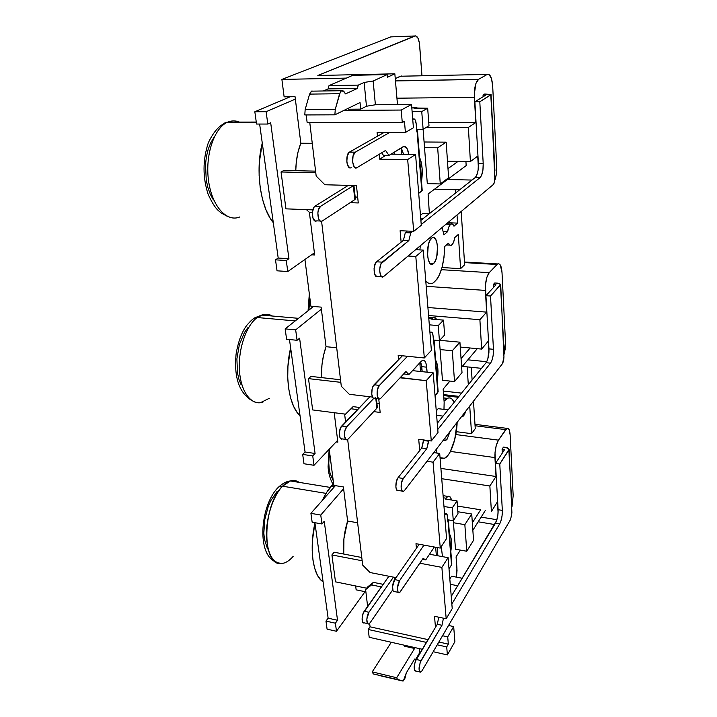 <?xml version="1.0" encoding="UTF-8"?>
<svg xmlns="http://www.w3.org/2000/svg" width="717" height="717" viewBox="0 0 717 717"><rect width="100%" height="100%" fill="white"/><g stroke="black" fill="none" stroke-linecap="round" stroke-linejoin="round"><path stroke-width="1.08" d="M443.231 231.457L447.605 231.654C448.197 228.033 449.165 225.604 450.5 224.358L446.055 224.17L450.5 224.358L448.77 227.11L447.605 231.654L443.868 234.853L442.156 227.441L443.868 234.853L447.605 231.654L443.231 231.457M458.217 397.272L443.644 395.587L458.217 397.272M433.552 263.533L432.853 264.035C426.767 268.033 425.468 242.561 431.598 238.098L433.588 237.461L435.407 238.86L436.778 242.068L437.522 246.576L436.752 256.74L435.371 260.88L433.552 263.533L431.58 264.286L429.734 262.987L428.309 259.832L427.538 255.27L428.309 244.891L429.743 240.706L432.172 237.694C438.293 233.85 439.557 258.837 433.552 263.533L430.003 263.318L433.552 263.533M447.094 439.216L445.633 440.507L443.491 439.987L445.311 440.623L447.094 439.216L444.37 438.849L447.094 439.216L450.106 431.428L447.094 439.216M378.379 675.297L397.693 679.815L396.689 677.753L372.231 671.874L373.288 673.926L403.366 680.89L406.306 672.896L414.641 659.066L415.654 659.398L419.795 652.506L419.418 648.616L419.795 652.506L420.494 652.282L419.795 652.506L415.654 659.398L414.641 659.066L406.306 672.896L405.042 678.103L403.044 681.078L378.415 675.306M222.422 125.574C223.596 123.333 225.389 122.168 227.818 122.096L256.274 122.069L227.513 122.231C214.051 127.877 204.892 155.643 208.593 181.123C212.115 206.666 226.948 222.53 239.872 216.928M272.424 316.036C269.036 314.046 265.442 313.723 261.633 315.086L257.206 317.523L254.858 317.774L252.429 319.495L254.858 317.774L257.206 317.523L263.587 314.521M277.578 488.107L278.868 486.807L282.561 486.189C286.092 482.586 289.551 480.686 292.966 480.498M239.379 122.078C235.552 120.501 231.699 120.501 227.818 122.096C214.473 127.393 205.143 154.406 208.423 179.788C211.524 205.241 225.873 221.876 238.806 217.323M269.35 398.276L260.459 402.694C249.749 404.28 240.222 389.761 239.361 368.888C238.411 348.05 246.496 325.267 257.206 317.523L295.225 320.92L257.206 317.523C246.039 325.563 237.838 349.932 239.496 371.289C241.046 392.71 251.837 406.055 262.969 402.112M299.061 482.353C296.462 480.489 293.576 480.023 290.412 480.955L282.561 486.189L326.047 493.377L282.561 486.189C273.24 495.725 266.052 517.45 266.419 535.832C267.692 555.496 273.446 564.602 283.672 563.168M331.406 485.965L334.651 486.493L331.406 485.965C328.144 489.639 325.133 494.452 322.363 500.385L326.818 492.14L333.62 483.697L331.406 485.965M444.146 401.018L447.291 398.356C450.079 397.128 452.409 398.392 454.282 402.156L451.638 398.697L449.9 397.935L448.035 398.06L444.146 401.018M419.929 249.91L420.279 245.788L419.929 249.91M404.469 121.334L405.401 132.475L377.088 132.367L377.456 136.248L377.088 132.367L405.401 132.475L404.469 121.334L402.273 122.58L401.215 110.042L411.531 104.449L413.404 127.743L405.401 132.475L413.404 127.743L411.531 104.449L375.394 104.763L411.531 104.449L401.215 110.042L402.273 122.58L404.469 121.334M379.159 154.298L379.616 159.156L407.677 159.577L413.691 231.34L400.113 230.713L401.126 242.149L400.113 230.713L413.691 231.34L407.677 159.577L415.564 154.478L421.282 225.281L413.691 231.34L421.282 225.281L415.564 154.478L391.007 154.155L415.564 154.478L407.677 159.577L379.616 159.156L385.782 155.374L379.616 159.156L379.159 154.298M408.063 256.032L415.806 256.471L424.321 357.971L398.168 355.354L398.58 359.665L398.168 355.354L424.321 357.971L415.806 256.471L423.281 250.099L431.374 350.38L424.321 357.971L431.374 350.38L423.281 250.099L415.636 249.686L423.281 250.099L415.806 256.471L408.063 256.032M400.274 377.554L426.221 380.682L431.284 440.982L418.71 439.279L419.714 450.545L418.71 439.279L431.284 440.982L426.221 380.682L433.193 372.831L438.006 432.485L431.284 440.982L438.006 432.485L433.193 372.831L412.508 370.635L433.193 372.831L426.221 380.682L400.301 377.832L403.886 374.014L400.274 377.554M427.027 461.3L433.059 462.169L440.265 548.084L415.985 543.692L416.416 548.272L415.985 543.692L440.265 548.084L433.059 462.169L439.7 453.458L446.566 538.539L440.265 548.084L446.566 538.539L439.7 453.458L433.731 452.615L439.7 453.458L433.059 462.169L427.027 461.3M419.839 563.212L441.878 567.38L446.189 618.762L434.502 616.306L435.479 627.312L434.502 616.306L446.189 618.762L441.878 567.38L448.107 557.665L452.221 608.608L446.189 618.762L452.221 608.608L448.107 557.665L429.51 554.241L448.107 557.665L441.878 567.38L419.839 563.212M442.541 635.737L447.713 636.866L448.322 644.108L438.858 642.02L448.322 644.108L447.713 636.866L453.673 626.559L454.892 641.67L447.39 654.926L446.709 646.913L448.322 644.108L446.709 646.913L437.227 644.807L446.709 646.913L447.39 654.926L433.185 651.717L447.39 654.926L454.892 641.67L453.673 626.559L448.546 625.466L453.673 626.559L447.713 636.866L442.541 635.737M428.085 639.636L370.062 626.828L369.64 623.342L370.062 626.828L368.242 629.481L370.062 626.828L428.085 639.636M367.624 606.43L365.616 589.625L371.523 584.92L381.363 586.918L371.523 584.92L373.369 582.365L367.462 587.062L365.616 589.625L371.523 584.92L373.369 582.365L367.462 587.062L365.616 589.625L367.624 606.43M396.044 577.651L370.08 572.533L362.677 565.077L347.664 439.458L362.677 565.077L370.08 572.533L396.044 577.651M345.576 422.017L344.725 414.91L350.98 408.762L357.532 409.586L350.98 408.762L353.051 406.647L344.725 414.91L353.051 406.647L344.725 414.91L345.576 422.017M373.7 411.63L380.162 412.436L378.746 398.867L380.162 412.436L373.7 411.63M372.437 397.066L349.296 394.296L341.301 386.266L321.583 221.302L341.301 386.266L349.296 394.296L372.437 397.066M350.165 202.669L358.276 202.956L356.466 185.604L324.864 184.753L316.17 176.059L309.789 122.643L316.17 176.059L324.864 184.753L356.466 185.604L358.276 202.956L350.165 202.669M348.489 109.217L348.381 108.231L348.489 109.217L360.687 109.127L360.033 102.549L360.687 109.127L348.489 109.217M421.972 75.787L419.4 43.011L417.886 37.965L415.591 35.859L317.846 75.491L414.784 35.975L390.774 36.89L281.889 79.426L284.12 96.831L295.054 96.696L300.817 143.23L312.262 143.328L300.817 143.23C297.645 151.179 295.96 160.339 295.762 170.718L296.282 162.114L298.012 152.085L300.817 143.23L295.35 99.098L266.124 111.7L295.35 99.098L295.054 96.696L284.12 96.831L281.889 79.426L346.374 78.108L281.889 79.426L390.774 36.89L414.784 35.975C417.294 35.644 418.907 38.673 419.633 45.063L421.972 75.787M402.273 76.19L400.292 76.235L395.264 78.628L401.403 75.993M497.759 263.955L497.078 264.501L464.508 262.601L497.078 264.501L489.218 272.657L441.385 269.691L489.218 272.657L497.939 263.865L498.79 263.739L500.323 265.03L502.017 272.603L505.485 341.946L505.127 349.376L503.854 355.076L505.485 341.946L502.017 272.603C501.515 266.07 500.099 263.184 497.759 263.955L464.464 262.019M442.022 267.531L460.592 268.66L464.643 264.761L461.192 211.47L464.643 264.761L460.592 268.66L458.315 234.45L460.592 268.66L442.022 267.531M475.066 425.746L505.637 429.617L498.458 440.148L455.815 434.547L498.458 440.148L506.919 428.354C508.712 427.744 509.787 429.904 510.137 434.843L513.175 495.599L512.001 506.802L513.175 495.599L510.137 434.843L509.169 429.707L507.932 428.255L505.637 429.617L475.066 425.746M456.29 431.688L471.562 433.668L475.254 428.632L473.48 401.17L475.254 428.632L471.562 433.668L469.725 406.037L471.562 433.668L456.29 431.688M320.167 221.006L316.663 220.854C312.245 223.686 310.569 208.566 315.059 206.146L320.544 206.353L353.32 185.685L354.798 199.631L322.13 221.096C317.739 223.937 316.089 208.772 320.544 206.353L318.321 210.081L317.846 212.958L318.527 218.586L319.567 220.469L320.893 221.311L322.292 220.988L354.798 199.631L353.544 185.524L320.544 206.353L315.059 206.146L348.059 185.542L350.685 185.613L348.059 185.542L315.059 206.146L313.768 207.554L312.343 212.743L313.024 218.353L315.417 221.078M312.809 209.884L285.949 208.844L281.046 171.963L315.776 172.725L281.046 171.963L285.949 208.844L312.809 209.884M359.584 407.462L353.051 406.647L359.584 407.462M345.46 414.157L312.657 409.927L308.498 378.63L340.835 382.34L308.498 378.63L312.657 409.927L345.46 414.157M383.183 584.337L373.369 582.365L383.183 584.337M366.638 588.209L335.493 581.846L331.917 554.949L362.166 560.766L331.917 554.949L335.493 581.846L366.638 588.209M355.166 197.032L357.666 197.112L355.166 197.032M307.154 122.652L306.222 114.935L307.154 122.652L402.273 122.58L307.154 122.652M376.891 403.133L379.221 403.42L376.891 403.133M369.183 637.288L368.242 629.481L369.183 637.288L422.304 649.27L369.183 637.288M414.56 648.482L404.585 646.223L404.478 645.246L404.585 646.223L414.56 648.482L414.462 647.496L414.56 648.482L396.689 677.753L414.56 648.482M394.072 152.273L394.242 154.2L394.072 152.273M401.878 154.298L401.341 147.953L401.878 154.298M413.386 369.694L413.476 370.734L413.386 369.694M420.547 371.487L419.795 362.802L420.547 371.487M436.348 555.496L435.64 547.25L436.348 555.496M356.143 589.84L365.876 591.848L356.143 589.84L355.668 585.968L356.143 589.84M347.62 521.008L357.622 522.774L347.62 521.008C344.124 532.408 342.834 543.423 343.748 554.053L343.927 538.682L347.62 521.008L343.613 488.698L320.75 515.057L310.909 513.336L335.395 485.651L310.909 513.336L320.75 515.057L321.951 523.966L312.155 522.209L310.909 513.336L312.155 522.209L321.951 523.966L324.245 521.286L337.528 620.268L328.126 618.188L314.906 522.702L328.126 618.188L325.966 621.101L328.126 618.188L337.528 620.268L324.245 521.286L321.951 523.966L320.75 515.057L343.613 488.698L347.62 521.008M334.203 412.705L337.85 442.174L336.121 441.923L337.85 442.174L337.626 440.337L314.01 465.297L312.737 455.922L315.077 453.485L299.598 338.209L297.08 340.288L295.664 329.865L321.377 309.161L326.029 346.696L336.703 347.763L326.029 346.696C322.659 356.43 321.162 366.728 321.512 377.599L321.951 364.989L323.51 355.489L326.029 346.696L321.377 309.161L295.664 329.865L285.151 328.888L313.49 306.491L285.151 328.888L295.664 329.865L297.08 340.288L286.603 339.258L285.151 328.888L286.603 339.258L297.08 340.288L299.598 338.209L315.077 453.485L305.057 451.997L289.48 339.544L305.057 451.997L302.682 454.417L305.057 451.997L315.077 453.485L312.737 455.922L302.682 454.417L312.737 455.922L314.01 465.297L303.99 463.756L302.682 454.417L303.99 463.756L314.01 465.297L337.626 440.337L334.203 412.705M329.211 449.227L333.844 485.4L343.398 486.942L343.613 488.698L343.398 486.942L333.844 485.4L329.211 449.227M312.361 212.447L309.377 212.322L314.664 254.974L311.608 254.795L314.664 254.974L314.396 252.832L287.768 271.528L286.28 260.513L288.924 258.703L270.676 122.75L267.8 124.05L266.124 111.7L254.831 111.762L290.26 96.75L254.831 111.762L266.124 111.7L267.8 124.05L256.552 124.05L254.831 111.762L256.552 124.05L267.8 124.05L270.676 122.75L288.924 258.703L278.196 258.048L259.635 124.05L278.196 258.048L275.516 259.841L278.196 258.048L288.924 258.703L286.28 260.513L275.516 259.841L286.28 260.513L287.768 271.528L277.04 270.811L275.516 259.841L277.04 270.811L287.768 271.528L314.396 252.832L309.377 212.322L312.361 212.447M304.931 259.482L310.918 306.276L321.117 307.118L321.377 309.161L321.117 307.118L310.918 306.276L304.931 259.482M306.419 209.633L309.377 212.322L306.419 209.633M327.086 629.15L325.966 621.101L335.395 623.198L337.528 620.268L335.395 623.198L325.966 621.101L327.086 629.15L336.488 631.274L335.395 623.198L336.488 631.274L327.086 629.15M436.268 410.975L438.168 408.672L448.071 409.873L438.168 408.672L436.268 410.975M443.975 409.38L444.155 402.264L443.142 389.107L449.926 381.068L443.142 389.107L444.155 402.264L443.975 409.38M461.64 367.194L477.28 348.668L461.64 367.194M470.173 347.996L461.049 358.617L470.173 347.996L460.26 347.064L481.654 349.08L479.888 319.71L486.628 312.128L485.454 285.088L486.816 277.479L489.218 272.657C486.502 276.314 485.23 282.238 485.391 290.421L486.628 312.128L427.915 307.521L486.628 312.128L479.888 319.71L428.56 315.507L479.888 319.71L481.654 349.08L470.173 347.996M442.461 380.261L439.404 340.602L440.095 349.573L452.302 350.747L459.92 342.179L462.008 372.607L454.524 381.569L452.302 350.747L440.095 349.573L442.461 380.261L454.524 381.569L462.008 372.607L459.92 342.179L439.673 340.315L459.92 342.179L452.302 350.747L454.524 381.569L442.461 380.261M436.635 319.549L433.91 317.308L431.016 319.083L432.692 317.631C434.215 316.869 435.533 317.514 436.635 319.549M435.667 360.212L436.985 363.456L437.881 368.861L437.28 380.584C438.598 371.764 438.06 364.971 435.667 360.212M449.828 578.969L451.54 576.208L462.223 578.252L451.54 576.208L449.828 578.969M456.406 577.14L457.034 570.571L456.075 556.867L460.35 550.091L456.075 556.867L456.953 568.249L456.406 577.14M472.853 530.266L485.275 510.549L472.853 530.266M480.632 509.796L472.333 522.81L480.632 509.796L457.428 506.05L480.632 509.796M455.492 549.213L453.287 520.703L453.449 522.729L464.849 524.656L471.732 514.008L473.543 540.322L466.758 551.248L464.849 524.656L453.449 522.729L455.492 549.213L466.758 551.248L455.492 549.213M451.495 500.009L450.572 497.517L448.932 496.209L446.978 497.015L445.382 499.032L447.847 496.406C449.514 495.725 450.724 496.926 451.495 500.009M449.434 533.896L450.608 536.289L451.396 540.77L450.823 551.463C452.033 543.083 451.576 537.23 449.434 533.896M387.413 77.266L394.843 73.806L317.846 75.491L394.843 73.806L397.487 104.574L394.843 73.806L387.413 77.266L387.171 74.577L387.413 77.266M443.276 497.768L445.965 498.198L443.276 497.768M427.673 108.222L428.99 125.753L423.12 129.302L421.748 111.583L427.673 108.222L414.184 108.312L418.163 108.285L416.183 107.541L411.809 107.926L427.673 108.222L421.748 111.583L424.527 147.666L437.666 147.792L446.171 142.154L448.618 177.744L440.274 183.946L437.666 147.792L424.527 147.666L423.111 129.302L416.64 129.293L423.12 129.302L428.99 125.753L427.673 108.222M478.463 79.399C475.523 82.15 474.161 88.128 474.367 97.324L396.94 98.202L474.367 97.324L475.801 122.517L468.362 127.447L470.406 161.549L477.719 156.118L478.373 167.572L477.719 156.118L470.406 161.549L468.362 127.447L475.801 122.517L474.296 94.33L475.909 83.477L478.562 79.336L487.219 74.425L489.111 74.505L491.503 78.673L492.696 86.264L496.693 166.129L496.316 174.285L494.712 180.567C496.236 176.615 496.89 171.802 496.693 166.129L492.696 86.264C491.987 77.642 490.159 73.699 487.219 74.425L478.562 79.336L395.452 80.904L478.463 79.399L395.461 80.958M491.055 94.635L484.719 93.999L483.034 95.02L483.133 96.732L483.034 95.02L485.974 94.985L474.878 101.796L479.798 101.751L491.055 94.536L484.719 93.999L483.034 95.02L485.974 94.985L474.878 101.796L479.798 101.751L483.204 163.593C483.357 170.476 482.299 175.163 480.04 177.655L421.22 224.538L480.04 177.655L475.21 177.547L480.04 177.655L481.448 175.656L482.917 170.243L483.204 163.593L478.4 163.512L483.204 163.593L479.798 101.751L490.786 94.922L494.927 170.78L494.488 171.291L491.055 94.635L494.927 170.78M443.527 320.123L444.639 334.991L439.413 340.602L438.248 325.599L443.527 320.123L431.016 319.083L443.527 320.123L438.248 325.599L439.413 340.602L433.4 340.046L439.413 340.602L444.639 334.991L443.527 320.123M488.931 352.495L488.286 341.131L481.654 349.08L488.286 341.131L488.931 352.495M500.708 284.613L503.943 356.806L500.708 284.613L497.49 283.143L494.757 282.964L493.233 284.604L493.395 287.58L493.233 284.604L495.976 284.792L485.929 295.682L490.509 296.013L500.699 284.434L499.086 283.385L494.757 282.964L493.233 284.604L495.976 284.792L485.929 295.682L490.509 296.013L493.448 349.296C493.565 355.336 492.597 359.961 490.545 363.152L437.764 429.483L490.545 363.152L486.045 362.703L490.545 363.152L491.826 360.768L493.171 355.327L493.448 349.296L488.958 348.874L493.448 349.296L490.509 296.013L500.466 285.088L504.042 350.281M457.043 500.896L457.993 513.659L453.296 520.703L452.302 507.842L457.043 500.896L445.382 499.032L457.043 500.896L452.302 507.842L453.296 520.703L447.695 519.762L453.296 520.703L457.993 513.659L457.043 500.896M428.775 318.187L431.67 318.42L428.775 318.187M428.103 193.975L466.175 165.6L465.925 161.486L466.175 165.6L428.103 193.975L429.375 213.666L428.103 193.975M447.991 168.656L458.1 161.361L447.48 161.191L470.406 161.549L458.1 161.361L447.991 168.656M443.975 506.489L452.302 507.842L443.975 506.489M429.313 324.837L438.248 325.599L429.313 324.837M412.105 111.637L421.748 111.583L412.105 111.637M391.957 36.845L390.774 36.89L391.957 36.845M365.052 591.677L336.488 631.274L365.052 591.677M334.113 552.215L331.917 554.949L334.113 552.215L361.771 557.503L334.113 552.215M310.963 376.398L308.498 378.63L310.963 376.398L340.521 379.768L310.963 376.398M283.842 170.467L281.046 171.963L283.842 170.467L315.588 171.139L283.842 170.467M497.455 501.783L498.091 512.969L497.455 501.783L491.396 511.535L489.863 485.983L441.735 478.714L489.863 485.983L491.396 511.535L497.455 501.783M496.908 519.717L481.134 517.118L496.908 519.717M494.927 457.589C494.802 450.348 495.976 444.531 498.458 440.148L496.254 445.445L494.999 452.794L496.012 476.491L440.901 468.407L496.012 476.491L489.863 485.983L496.012 476.491L494.927 457.589L450.455 451.414L494.927 457.589M473.543 540.322L471.732 514.008L457.849 511.732L471.732 514.008L464.849 524.656L466.758 551.248L473.543 540.322M509.088 449.487L511.902 512.834L509.088 449.487L506.041 447.435L503.486 447.094L502.088 449.183L502.303 453.09L502.088 449.183L504.66 449.532L495.483 463.397L499.776 464.007L509.07 449.254L507.546 447.811L503.486 447.094L502.088 449.183L504.66 449.532L495.483 463.397L499.776 464.007L502.33 510.396C502.429 515.747 501.533 520.273 499.659 523.966L451.844 604.001L499.659 523.966L495.438 523.258L499.659 523.966L500.824 521.313L502.061 515.899L502.33 510.396L498.127 509.715L502.33 510.396L499.776 464.007L508.864 450.097L512.001 506.802M486.7 361.7L467.851 359.826L486.7 361.7L487.883 358.706L488.958 348.874L485.929 295.682L488.958 348.874C489.084 354.906 488.116 359.522 486.045 362.703L486.718 361.673M426.203 286.307L485.391 290.421L426.203 286.307M472.037 180.057L447.551 179.483L472.037 180.057M400.292 76.235L487.219 74.425L400.292 76.235M475.801 122.517L428.748 122.544L475.801 122.517M468.362 127.447L426.274 127.393L468.362 127.447M448.618 177.744L446.171 142.154L424.088 141.993L446.171 142.154L437.666 147.792L440.274 183.946L448.618 177.744M427.305 183.615L440.274 183.946L427.305 183.615L424.527 147.666L427.305 183.615M457.697 585.744L450.258 584.292L457.697 585.744M429.169 213.827L422.591 213.576L429.169 213.827M423.514 218.282L420.709 218.165L423.514 218.282M420.467 215.225L422.591 213.576L420.467 215.225M443.052 416.111L436.617 415.313L443.052 416.111M419.588 157.426L421.085 161.782L422.116 168.37L421.488 181.338C422.931 172.026 422.304 164.05 419.588 157.426M375.394 104.763L373.154 81.021L387.171 74.577L352.8 75.321L329.004 85.619L358.285 85.117L364.146 82.446L373.154 81.021L375.394 104.763L366.468 106.241L364.146 82.446L366.468 106.241L360.687 109.127L366.468 106.241L375.394 104.763M314.942 522.989C309.054 549.105 313.051 576.109 323.08 581.756L320.642 579.739L317.299 574.953L314.7 568.339L312.97 560.147L312.209 550.719L312.442 540.439L314.942 522.989M290.636 347.879C284.192 374.74 288.817 405.992 300.038 415.743L297.358 412.732L293.567 406.261L290.609 398.016L288.628 388.318L287.723 377.563L287.938 366.217L290.636 347.879M262.27 143.086C255.073 170.727 260.522 207.571 273.294 222.673L270.237 218.291L265.908 209.624L262.512 199.281L260.199 187.657L259.115 175.253L259.294 162.616L262.27 143.086M331.935 470.504L332.563 475.416M329.515 451.629L328.771 463.03L329.184 468.631L330.143 473.614L333.235 480.659M276.986 491.611L270.802 500.636L268.239 506.489L264.734 519.717L263.829 533.134L264.421 539.22L267.54 548.881M311.904 306.356L311.868 307.772M309.726 296.946L308.973 310.058M247.777 327.803L244.479 332.428L239.361 344.572L236.888 358.894L237.497 373.037L238.931 379.293L241.046 384.662M213.971 137.413L210.771 142.746L208.226 149.19L206.442 156.476L205.501 164.301L206.254 180.227L207.921 187.666L210.341 194.343L213.424 199.98M293.128 556.419C289.085 561.088 285.016 563.463 280.921 563.544C261.373 566.009 262.431 504.84 282.561 486.189L278.868 486.807L277.64 488.017M360.033 102.549L334.884 114.819L335.269 109.298L340.458 91.686L341.606 90.602L342.869 90.602L345.531 93.891L357.38 88.442L358.285 85.117L364.146 82.446L373.154 81.021L387.171 74.577L352.8 75.321L329.004 85.619L328.081 88.908L323.34 90.978L328.081 88.908L357.38 88.442L328.081 88.908L329.004 85.619L358.285 85.117L357.38 88.442L345.531 93.891L344.043 91.686L341.4 90.709L339.598 93.712L309.592 94.115L305.164 109.495L304.797 114.944L334.884 114.819L304.797 114.944L305.164 109.495L335.269 109.298L305.164 109.495L309.592 94.115L339.598 93.712L335.269 109.298L334.884 114.819L360.033 102.549M415.654 659.398L414.587 659.156L415.654 659.398M372.231 671.874L391.294 642.271L372.231 671.874L396.689 677.753L397.693 679.815L373.288 673.926L372.231 671.874M343.945 110.391L401.215 110.042L343.945 110.391M426.418 642.405L368.242 629.481L426.418 642.405M447.847 521.698L448.376 520.345L447.847 521.698L447.112 514.582L445.84 513.623L444.657 514.949L445.813 513.641C446.673 513.336 447.202 514.17 447.408 516.141L447.847 521.698M433.57 342.161L434.161 341.095L433.4 340.082L434.161 341.202L433.57 342.161L433.05 335.681L433.57 342.161M416.819 131.614L417.509 130.951L416.72 130.395L417.5 131.023L416.819 131.614L416.21 123.969L416.819 131.614M511.902 512.834L510.621 519.422L422.026 670.78L510.621 519.422L511.902 512.834M415.304 671.103L414.596 670.359L414.202 666.452L415.268 661.433L437.298 624.283L438.777 617.203L437.298 624.283L441.986 625.287L421.031 660.581L416.183 659.461L437.298 624.283L441.986 625.287L420.126 662.553L419.069 669.866L420.153 672.241L422.026 670.78L420.745 672.179C418.423 670.942 418.513 667.079 421.031 660.581L416.183 659.461C413.646 665.941 413.557 669.803 415.905 671.04L419.714 671.937M441.986 625.287L443.464 618.188L441.986 625.287M451.235 596.436L495.438 523.258C497.329 519.583 498.225 515.066 498.127 509.715L495.483 463.397L498.127 509.715L497.858 515.218L496.621 520.614L451.235 596.436M503.943 356.806L502.563 363.528L404.469 490.5L502.563 363.528L503.639 360.687L503.943 356.806M398.069 477.674C394.986 481.188 395.246 492.462 398.347 490.491L397.128 490.428L395.874 487.219L396.268 481.923L398.069 477.674L421.748 448L426.785 448.699L403.295 478.472L398.069 477.674L421.748 448L426.785 448.699L428.461 441.161L423.433 440.48L421.748 448L423.837 439.978L423.433 440.48L428.461 441.161L428.865 440.659L426.785 448.699L403.295 478.472L398.069 477.674M404.469 490.5L403.563 491.315C400.48 493.305 400.238 481.994 403.295 478.472L401.511 482.738L401.117 488.053L402.345 491.262L403.366 491.405L404.469 490.5M437.262 423.299L486.045 362.703L437.262 423.299M494.811 177.717L494.488 171.291L494.811 177.717C494.873 181.042 494.372 183.319 493.314 184.538L383.622 276.529L493.314 184.538L494.488 181.921L494.811 177.717M376.73 276.61L374.615 274.145L374.059 268.633L375.394 263.327L376.559 261.804L403.429 240.312L405.311 232.631L410.742 232.882L412.732 231.295L410.742 232.882L408.869 240.58L410.742 232.882L405.311 232.631L403.429 240.312L408.869 240.58L382.224 262.144L376.559 261.804L403.429 240.312L408.869 240.58L381.068 263.677L379.741 268.992L379.777 271.958L381.202 276.278L383.308 276.753C379.427 279.487 378.316 264.914 382.224 262.144L376.559 261.804C372.625 264.564 373.754 279.101 377.671 276.377L381.561 276.637M405.311 232.631L407.31 231.044L405.311 232.631M420.888 220.361L475.21 177.547C477.495 175.056 478.553 170.377 478.4 163.512L474.878 101.796L478.4 163.512L478.105 170.153L476.635 175.557L475.21 177.547L420.888 220.361M398.383 592.376L394.664 591.624C391.894 593.237 391.912 583.288 394.691 579.605L399.638 580.582L423.953 545.135L399.638 580.582L394.691 579.605L419.185 544.275L394.691 579.605L392.575 586.551L393.024 590.727L393.794 591.65M437.173 547.519L437.872 555.774L437.173 547.519M442.452 556.616L441.296 546.515L442.452 556.616M449.012 568.841L451.504 564.888L448.044 521.402L451.504 564.888L449.012 568.841M399.638 580.582L397.541 587.546L397.98 591.731L398.742 592.654L399.719 592.565L423.111 558.364L425.719 559.914L434.35 547.017L425.719 559.914L422.474 559.305L425.719 559.914L423.111 558.364L399.602 592.627C396.86 594.25 396.886 584.283 399.638 580.582M441.573 546.094L441.618 546.569L441.573 546.094M378.459 398.661L374.749 398.213C371.218 400.471 370.572 387.996 374.077 384.778L379.418 385.387L377.5 389.492L377.097 395.004L378.459 398.652L379.571 399.028L380.754 398.302L380.073 398.849C376.568 401.117 375.941 388.614 379.418 385.387L374.077 384.778L402.38 355.775L372.974 386.454L372.141 388.874L371.747 394.377L373.118 398.016L374.238 398.383L375.439 397.666M403.698 373.916L408.869 374.552L422.223 360.454C424.589 359.602 426.086 361.834 426.687 367.167L421.748 366.656L422.179 371.666L420.664 361.87L421.748 366.656L426.687 367.167L427.108 372.186L426.006 363.411L424.733 360.965L423.057 360.194L421.238 361.251L408.869 374.552L403.698 373.916M405.93 371.549L408.869 374.552L405.93 371.549L380.754 398.302L405.93 371.549M379.418 385.387L407.498 356.286L379.418 385.387M429.976 333.002L430.836 332.213C432.01 331.792 432.745 332.948 433.05 335.681L432.1 332.518L431.293 332.088L429.976 333.002M438.141 391.401L435.04 395.775L437.809 392.522L433.785 341.928L438.141 391.41M351.106 167.617C346.768 170.646 344.949 154.469 349.394 152.147L355.265 152.174L353.069 155.867L352.639 161.988L354.225 166.9L355.507 167.921L356.869 167.724C352.576 170.763 350.783 154.549 355.202 152.219L349.457 152.103L384.24 132.394L349.457 152.103L347.252 155.786L346.822 161.899L347.404 164.722L349.726 167.805M381.686 152.775L383.452 155.347L388.955 155.419L402.963 146.797C405.75 145.659 407.731 148.186 408.914 154.388L406.915 148.329L403.985 146.429L388.955 155.419L383.452 155.347L381.686 152.775M401.26 147.845L403.581 154.316L401.26 147.845M385.585 150.427L388.955 155.419L385.585 150.427L356.869 167.724L385.585 150.427M355.265 152.174L389.761 132.412L355.265 152.174M412.723 119.264L413.216 118.986C414.758 118.511 415.761 120.178 416.21 123.969L415.125 119.856L414.211 118.932L412.723 119.264M422.196 190.319L418.701 193.321L421.802 191.063L417.07 131.462L421.802 191.063L422.196 190.319M367.669 623.62L364.164 622.849C361.395 624.283 361.44 614.899 364.227 611.251L368.95 612.264L393.454 577.14L368.95 612.264L366.826 619.094L367.31 623.091L368.099 623.915L369.112 623.772L370.196 622.661L368.879 623.889C366.136 625.332 366.19 615.921 368.95 612.264L364.227 611.251L388.892 576.235L363.232 613.134L362.094 618.063L362.578 622.051L363.376 622.885M370.196 622.661L392.737 589.822L370.196 622.661M394.915 579.273L394.717 577.382L394.915 579.273M342.359 438.876C338.818 440.91 338.245 429.268 341.74 425.997L346.822 426.678L344.868 430.765L344.492 436.07L345.917 439.449L347.064 439.718L348.283 438.929L347.422 439.593C343.909 441.627 343.344 429.958 346.822 426.678L373.79 398.374L346.822 426.678L341.74 425.997L369.882 396.761L340.62 427.69L339.347 432.772L339.921 437.469L340.835 438.741L345.8 439.36M377.33 407.283L376.846 408.251L375.798 398.338L376.846 408.251L348.283 438.929L376.846 408.251L377.33 407.283L376.389 398.41M355.363 198.976L354.798 199.631L355.363 198.77L353.947 185.542M457.159 422.304C456.693 438.302 450.724 455.698 444.558 458.271L440.041 457.706L442.586 458.719L444.477 458.306L448.304 454.91L450.133 452.033L454.677 439.808L457.159 422.304M437.056 453.081L436.008 449.676L437.056 453.081M461.587 416.559L463.747 415.591L465.656 411.298C464.831 414.157 463.836 415.905 462.68 416.541L461.587 416.559M472.109 380.019L471.284 367.301L472.109 380.019M467.117 366.871L468.309 384.742L467.117 366.871M444.71 246.487C444.074 265.362 440.184 277.56 433.023 283.063C430.451 284.362 428.031 283.672 425.773 280.983L428.614 283.287L430.711 283.708L432.844 283.152L436.967 279.28L438.849 276.099L441.968 267.71L443.993 257.466L444.71 246.487L448.421 243.206L450.043 245.277L451.925 244.864L453.628 242.077L454.766 237.596L458.315 234.45L454.766 237.596C454.085 241.683 452.974 244.219 451.414 245.223C450.258 245.779 449.263 245.106 448.421 243.206L444.71 246.487M455.349 189.736L455.564 193.025L455.349 189.736M457.025 214.975L457.563 223.112L453.986 226.178L452.391 224.036L450.939 224.062C452.131 223.489 453.144 224.197 453.986 226.178L457.563 223.112L447.802 222.7L457.563 223.112L457.025 214.975M461.56 393.122L443.294 391.043L461.56 393.122M313.15 91.131L311.456 91.158L309.592 94.115L311.671 91.05L313.15 91.131M432.853 264.035L430.639 263.901M445.633 440.507L443.751 440.247M252.07 400.704C239.2 392.988 233.867 377.447 236.09 354.064C238.259 341.31 241.916 331.621 247.06 324.998C250.592 320.947 253.218 318.527 254.956 317.739L261.633 315.086L298.514 318.33M275.14 561.528C256.166 553.838 260.549 503.522 278.904 486.78C283.063 483.15 286.899 481.206 290.412 480.955L330.178 487.408M443.823 397.953L447.291 398.356M443.106 495.653L447.847 496.406M428.712 317.299L432.692 317.631M494.658 524.548L478.185 521.797M506.919 428.354L474.977 424.33M481.501 368.341L462.322 366.387M459.597 189.853L434.556 189.163M256.292 122.195L227.513 122.231C220.164 124.328 213.756 131.202 208.288 142.844C202.651 160.169 202.615 177.359 208.181 194.415C211.748 202.104 214.903 207.285 217.654 209.956L221.141 212.967L226.993 216.158M329.166 449.272L328.099 466.686C328.296 472.7 329.919 478.571 332.966 484.325M309.323 293.8L308.068 310.775M398.347 490.491L402.156 491.091M444.54 513.426L445.813 513.641M429.904 332.132L430.836 332.213M349.394 152.147L355.202 152.219M395.39 578.592L395.273 577.499M448.376 520.488L451.818 563.929M434.161 341.202L438.168 391.742M417.5 131.023L422.214 190.534M443.563 394.601L458.943 396.367M446.413 223.865L450.939 224.062M446.422 244.963L449.801 245.142M311.456 91.158L341.4 90.709"/></g></svg>
